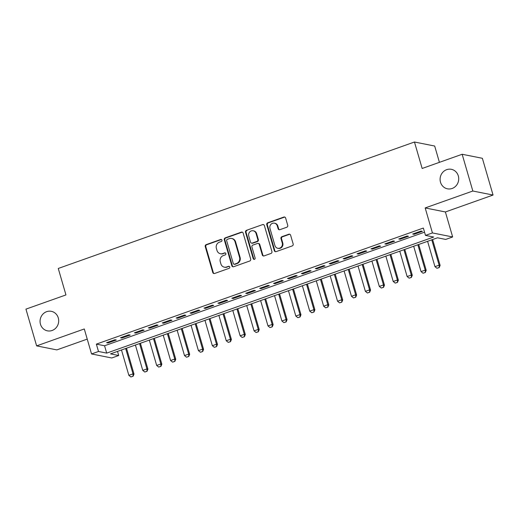 <?xml version="1.0" encoding="UTF-8"?>
<svg xmlns="http://www.w3.org/2000/svg" width="519" height="519" viewBox="0 0 519 519"><rect width="100%" height="100%" fill="white"/><g stroke="black" fill="none" stroke-linecap="round" stroke-linejoin="round"><path stroke-width="0.78" d="M221.95 240.148A1.07 0.999 -78.7 0 0 220.698 239.48L206.186 244.631A1.525 1.427 -78.7 0 0 205.245 246.557L212.79 272.527A1.525 1.427 -78.7 0 0 214.574 273.487L229.087 268.336A1.07 0.999 -78.7 0 0 229.002 266.279A1.07 0.999 -78.7 0 0 228.496 266.318L226.621 266.98A4.885 4.561 -78.7 0 1 224.325 267.155A4.885 4.561 -78.7 0 1 220.906 263.918L220.277 261.751A4.885 4.561 -78.7 0 1 223.306 255.582L225.188 254.92A1.07 0.999 -78.7 0 0 225.103 252.857A1.07 0.999 -78.7 0 0 224.597 252.896L222.722 253.564A4.885 4.561 -78.7 0 1 220.426 253.733A4.885 4.561 -78.7 0 1 217.007 250.495L216.378 248.335A4.885 4.561 -78.7 0 1 219.407 242.165L221.289 241.497A1.07 0.999 -78.7 0 0 221.95 240.148M221.464 239.538A1.07 0.999 -78.7 0 0 221.243 239.583L206.737 244.734A1.525 1.427 -78.7 0 0 205.79 246.668L213.335 272.637A1.525 1.427 -78.7 0 0 214.133 273.565M229.262 266.377A1.07 0.999 -78.7 0 0 229.041 266.422L226.621 266.98M225.363 252.954A1.07 0.999 -78.7 0 0 225.142 253.006L222.722 253.564M440.501 182.227A9.952 9.29 -78.7 0 0 447.462 188.825A9.952 9.29 -78.7 0 0 458.309 175.902A9.952 9.29 -78.7 0 0 451.348 169.311A9.952 9.29 -78.7 0 0 440.501 182.227M40.469 324.245A9.952 9.29 -78.7 0 0 47.437 330.843A9.952 9.29 -78.7 0 0 58.284 317.92A9.952 9.29 -78.7 0 0 51.323 311.322A9.952 9.29 -78.7 0 0 40.469 324.245M286.786 227.238A1.525 1.427 -78.7 0 0 287.734 225.311L285.619 218.019A1.525 1.427 -78.7 0 0 283.835 217.065L267.713 222.787A1.525 1.427 -78.7 0 0 266.772 224.714L274.317 250.69A1.525 1.427 -78.7 0 0 276.102 251.644L292.216 245.922A1.525 1.427 -78.7 0 0 293.164 243.995L290.608 235.191A1.525 1.427 -78.7 0 0 288.824 234.238L281.921 236.683A1.525 1.427 -78.7 0 0 280.98 238.61L282.245 242.976A4.081 3.808 -78.7 0 1 277.795 248.277A4.081 3.808 -78.7 0 1 274.94 245.571L269.971 228.47A4.081 3.808 -78.7 0 1 274.421 223.17A4.081 3.808 -78.7 0 1 277.276 225.875L278.106 228.73A1.525 1.427 -78.7 0 0 279.89 229.683L286.786 227.238M425.483 235.399L432.437 232.934L452.652 236.956L445.698 239.428L437.504 237.793L110.521 353.874L118.721 355.509L111.76 357.98L91.545 353.952L98.5 351.48L106.7 353.115L433.676 237.034L425.483 235.399L423.342 228.049L96.365 344.129L98.5 351.48M91.545 353.952L84.286 328.962L36.628 345.881L25.95 309.129L65.952 294.928L58.264 268.466L414.467 142.011L422.155 168.467L462.157 154.266L472.835 191.018L425.178 207.937L432.437 232.934M243.145 233.102A1.525 1.427 -78.7 0 0 241.354 232.142L225.24 237.864A1.525 1.427 -78.7 0 0 224.292 239.791L231.837 265.767A1.525 1.427 -78.7 0 0 233.628 266.727L249.743 261.005A1.525 1.427 -78.7 0 0 250.69 259.078L243.145 233.102M246.48 230.326L262.595 224.604A1.525 1.427 -78.7 0 1 264.379 225.564L271.924 251.533A1.525 1.427 -78.7 0 1 270.976 253.46L264.08 255.912A1.525 1.427 -78.7 0 1 262.296 254.952L259.234 244.423A1.525 1.427 -78.7 0 0 257.45 243.463L252.876 245.085A1.525 1.427 -78.7 0 0 251.929 247.012L255.114 257.982A1.07 0.999 -78.7 0 1 253.953 259.37A1.07 0.999 -78.7 0 1 253.201 258.657L245.532 232.253A1.525 1.427 -78.7 0 1 246.48 230.326L262.595 224.604M462.157 154.266L482.372 158.295L493.05 195.047L472.835 191.018M36.628 345.881L56.843 349.903L87.231 339.115M114.939 339.737L106.59 342.696L107.952 342.968L116.301 340.003L114.939 339.737M128.848 334.794L120.505 337.759L121.868 338.031L130.217 335.066L128.848 334.794M142.764 329.857L134.415 332.822L135.783 333.088L144.133 330.129L142.764 329.857M156.68 324.913L148.33 327.878L149.699 328.151L158.042 325.186L156.68 324.913M170.595 319.976L162.246 322.941L163.608 323.214L171.958 320.249L170.595 319.976M184.505 315.033L176.155 317.998L177.524 318.27L185.873 315.305L184.505 315.033M198.42 310.096L190.071 313.061L191.44 313.333L199.789 310.368L198.42 310.096M212.336 305.159L203.986 308.117L205.355 308.39L213.698 305.432L212.336 305.159M226.252 300.216L217.902 303.18L219.265 303.453L227.614 300.488L226.252 300.216M240.161 295.279L231.811 298.243L233.18 298.516L241.53 295.551L240.161 295.279M254.076 290.335L245.727 293.3L247.096 293.572L255.445 290.608L254.076 290.335M267.992 285.398L259.643 288.363L261.012 288.635L269.355 285.671L267.992 285.398M281.908 280.461L273.558 283.419L274.921 283.692L283.27 280.727L281.908 280.461M295.817 275.518L287.468 278.482L288.836 278.755L297.186 275.79L295.817 275.518M309.733 270.581L301.383 273.545L302.752 273.818L311.102 270.853L309.733 270.581M323.648 265.637L315.299 268.602L316.668 268.874L325.011 265.91L323.648 265.637M337.564 260.7L329.215 263.665L330.577 263.937L338.926 260.973L337.564 260.7M351.473 255.763L343.124 258.722L344.493 258.994L352.842 256.029L351.473 255.763M365.389 250.82L357.04 253.785L358.408 254.057L366.758 251.092L365.389 250.82M379.305 245.883L370.955 248.848L372.318 249.114L380.667 246.155L379.305 245.883M393.22 240.939L384.871 243.904L386.233 244.177L394.583 241.212L393.22 240.939M407.13 236.002L398.78 238.967L400.149 239.24L408.498 236.275L407.13 236.002M96.365 344.129L104.559 345.764L424.542 232.168M414.065 234.296L422.414 231.331L421.045 231.059L412.696 234.024L414.065 234.296L413.864 233.608M439.418 162.343L434.682 146.034L414.467 142.011M425.178 207.937L445.393 211.966L493.05 195.047M445.393 211.966L452.652 236.956M117.521 351.389L118.721 355.509M104.559 345.764L106.7 353.115M107.952 342.968L107.757 342.287M121.868 338.031L121.667 337.344M135.783 333.088L135.582 332.407M149.699 328.151L149.498 327.463M163.608 323.214L163.414 322.526M177.524 318.27L177.323 317.583M191.44 313.333L191.239 312.646M205.355 308.39L205.154 307.709M219.265 303.453L219.07 302.765M233.18 298.516L232.979 297.828M247.096 293.572L246.895 292.885M261.012 288.635L260.81 287.948M274.921 283.692L274.726 283.011M288.836 278.755L288.635 278.067M302.752 273.818L302.551 273.13M316.668 268.874L316.467 268.187M330.577 263.937L330.382 263.25M344.493 258.994L344.292 258.313M358.408 254.057L358.207 253.369M372.318 249.114L372.123 248.432M386.233 244.177L386.039 243.489M400.149 239.24L399.948 238.552M220.426 253.733L220.971 253.843A4.885 4.561 -78.7 0 0 223.267 253.674M224.325 267.155L224.87 267.266A4.885 4.561 -78.7 0 0 227.166 267.09M242.341 232.175A1.525 1.427 -78.7 0 0 241.906 232.253L225.784 237.974A1.525 1.427 -78.7 0 0 224.844 239.901L232.389 265.877A1.525 1.427 -78.7 0 0 233.187 266.805M227.328 239.35A1.07 0.999 -78.7 0 0 226.667 240.699L233.291 263.503A1.07 0.999 -78.7 0 0 234.543 264.171L236.521 263.47A4.885 4.561 -78.7 0 0 239.551 257.301L235.023 241.711A4.885 4.561 -78.7 0 0 231.604 238.474A4.885 4.561 -78.7 0 0 229.314 238.649L227.328 239.35M234.037 264.21L234.588 264.32A1.07 0.999 -78.7 0 0 235.088 264.281L234.543 264.171M231.604 238.474L232.149 238.584A4.885 4.561 -78.7 0 1 235.568 241.822L240.096 257.405A4.885 4.561 -78.7 0 1 237.066 263.574L235.088 264.281M263.581 224.636A1.525 1.427 -78.7 0 0 263.139 224.714M258.17 243.411L258.715 243.515A1.525 1.427 -78.7 0 1 259.785 244.527L262.841 255.063A1.525 1.427 -78.7 0 0 263.646 255.99M247.025 230.436A1.525 1.427 -78.7 0 0 246.077 232.363L253.752 258.767A1.07 0.999 -78.7 0 0 254.232 259.383M256.062 233.492A4.081 3.808 -78.7 0 0 253.207 230.78A4.081 3.808 -78.7 0 0 248.757 236.08L250.502 242.107A1.525 1.427 -78.7 0 0 252.292 243.067L256.866 241.439A1.525 1.427 -78.7 0 0 257.813 239.512L256.062 233.492L256.607 233.595A4.081 3.808 -78.7 0 0 253.752 230.89L253.207 230.78M251.572 243.119L252.117 243.229A1.525 1.427 -78.7 0 0 252.837 243.177L252.292 243.067M256.607 233.595L258.358 239.622A1.525 1.427 -78.7 0 1 257.411 241.549L252.837 243.177M274.421 223.17L274.966 223.28A4.081 3.808 -78.7 0 1 277.821 225.986L278.651 228.834A1.525 1.427 -78.7 0 0 279.449 229.768M277.795 248.277L278.34 248.387A4.081 3.808 -78.7 0 0 282.79 243.087L282.245 242.976M289.803 234.264A1.525 1.427 -78.7 0 0 289.368 234.341L282.472 236.794A1.525 1.427 -78.7 0 0 281.525 238.721L282.79 243.087M284.814 217.091A1.525 1.427 -78.7 0 0 284.38 217.176L268.265 222.891A1.525 1.427 -78.7 0 0 267.317 224.824L274.862 250.794A1.525 1.427 -78.7 0 0 275.66 251.721M121.485 349.981L128.848 375.334L133.026 373.855L125.656 348.502M132.948 376.217L130.859 376.956L133.111 376.249L133.026 373.855L134.006 374.05L126.5 348.204M128.848 375.334L130.859 376.956M133.111 376.249L134.006 374.05M135.401 345.044L142.764 370.397L146.935 368.918L139.572 343.565M146.858 371.28L144.775 372.019L147.026 371.312L146.935 368.918L147.921 369.113L140.415 343.267M142.764 370.397L144.775 372.019M147.026 371.312L147.921 369.113M149.31 340.107L156.68 365.46L160.851 363.975L153.488 338.622M160.773 366.336L158.684 367.082L160.935 366.369L160.851 363.975L161.837 364.169L154.325 338.323M156.68 365.46L158.684 367.082M160.935 366.369L161.837 364.169M163.226 335.164L170.589 360.517L174.767 359.038L167.403 333.685M174.689 361.399L172.6 362.139L174.851 361.432L174.767 359.038L175.746 359.232L168.24 333.386M170.589 360.517L172.6 362.139M174.851 361.432L175.746 359.232M177.141 330.227L184.505 355.58L188.682 354.094L181.313 328.741M188.598 356.462L186.516 357.202L188.767 356.495L188.682 354.094L189.662 354.289L182.156 328.443M184.505 355.58L186.516 357.202M188.767 356.495L189.662 354.289M191.057 325.283L198.42 350.636L202.592 349.157L195.228 323.804M202.514 351.519L200.431 352.258L202.682 351.551L202.592 349.157L203.578 349.352L196.065 323.506M198.42 350.636L200.431 352.258M202.682 351.551L203.578 349.352M204.966 320.346L212.336 345.699L216.507 344.214L209.144 318.867M216.429 346.582L214.341 347.321L216.592 346.614L216.507 344.214L217.493 344.415L209.981 318.569M212.336 345.699L214.341 347.321M216.592 346.614L217.493 344.415M218.882 315.409L226.245 340.756L230.423 339.277L223.053 313.924M230.345 341.638L228.256 342.378L230.507 341.671L230.423 339.277L231.403 339.471L223.897 313.625M226.245 340.756L228.256 342.378M230.507 341.671L231.403 339.471M232.797 310.466L240.161 335.819L244.339 334.34L236.969 308.987M244.254 336.701L242.172 337.441L244.423 336.734L244.339 334.34L245.318 334.534L237.812 308.688M240.161 335.819L242.172 337.441M244.423 336.734L245.318 334.534M246.713 305.529L254.076 330.882L258.248 329.396L250.885 304.043M258.17 331.758L256.088 332.504L258.332 331.79L258.248 329.396L259.234 329.591L251.721 303.745M254.076 330.882L256.088 332.504M258.332 331.79L259.234 329.591M260.622 300.585L267.992 325.938L272.164 324.459L264.8 299.106M272.086 326.821L269.997 327.56L272.248 326.853L272.164 324.459L273.15 324.654L265.637 298.808M267.992 325.938L269.997 327.56M272.248 326.853L273.15 324.654M274.538 295.648L281.901 321.002L286.079 319.516L278.709 294.163M286.001 321.884L283.912 322.623L286.164 321.916L286.079 319.516L287.059 319.717L279.553 293.871M281.901 321.002L283.912 322.623M286.164 321.916L287.059 319.717M288.454 290.705L295.817 316.058L299.995 314.579L292.625 289.226M299.911 316.94L297.828 317.68L300.079 316.973L299.995 314.579L300.975 314.774L293.469 288.927M295.817 316.058L297.828 317.68M300.079 316.973L300.975 314.774M302.369 285.768L309.733 311.121L313.904 309.642L306.541 284.289M313.826 312.003L311.737 312.743L313.989 312.036L313.904 309.642L314.89 309.837L307.378 283.99M309.733 311.121L311.737 312.743M313.989 312.036L314.89 309.837M316.279 280.831L323.648 306.184L327.82 304.698L320.457 279.345M327.742 307.06L325.653 307.806L327.904 307.092L327.82 304.698L328.806 304.893L321.293 279.047M323.648 306.184L325.653 307.806M327.904 307.092L328.806 304.893M330.194 275.887L337.558 301.241L341.736 299.761L334.366 274.408M341.658 302.123L339.569 302.862L341.82 302.155L341.736 299.761L342.715 299.956L335.209 274.11M337.558 301.241L339.569 302.862M341.82 302.155L342.715 299.956M344.11 270.95L351.473 296.304L355.651 294.818L348.281 269.465M355.567 297.186L353.484 297.925L355.736 297.218L355.651 294.818L356.631 295.013L349.125 269.166M351.473 296.304L353.484 297.925M355.736 297.218L356.631 295.013M358.026 266.007L365.389 291.36L369.56 289.881L362.197 264.528M369.483 292.242L367.394 292.982L369.645 292.275L369.56 289.881L370.547 290.076L363.034 264.229M365.389 291.36L367.394 292.982M369.645 292.275L370.547 290.076M371.935 261.07L379.305 286.423L383.476 284.937L376.113 259.591M383.398 287.305L381.309 288.045L383.56 287.338L383.476 284.937L384.462 285.139L376.95 259.292M379.305 286.423L381.309 288.045M383.56 287.338L384.462 285.139M385.851 256.133L393.214 281.48L397.392 280.001L390.022 254.647M397.314 282.362L395.225 283.108L397.476 282.394L397.392 280.001L398.371 280.195L390.865 254.349M393.214 281.48L395.225 283.108M397.476 282.394L398.371 280.195M399.766 251.19L407.13 276.543L411.308 275.064L403.938 249.71M411.223 277.425L409.141 278.165L411.392 277.457L411.308 275.064L412.287 275.258L404.781 249.412M407.13 276.543L409.141 278.165M411.392 277.457L412.287 275.258M413.675 246.253L421.045 271.606L425.217 270.12L417.853 244.767M425.139 272.481L423.05 273.228L425.301 272.52L425.217 270.12L426.203 270.315L418.69 244.468M421.045 271.606L423.05 273.228M425.301 272.52L426.203 270.315M427.591 241.309L434.961 266.662L439.132 265.183L431.769 239.83M439.055 267.545L436.966 268.284L439.217 267.577L439.132 265.183L440.118 265.378L432.606 239.531M434.961 266.662L436.966 268.284M439.217 267.577L440.118 265.378M221.243 239.583L220.698 239.48M229.041 266.422L228.496 266.318M225.142 253.006L224.597 252.896M213.335 272.637L212.79 272.527M205.79 246.668L205.245 246.557M206.737 244.734L206.186 244.631M232.389 265.877L231.837 265.767M224.844 239.901L224.292 239.791M225.784 237.974L225.24 237.864M241.906 232.253L241.354 232.142M237.066 263.574L236.521 263.47M240.096 257.405L239.551 257.301M235.568 241.822L235.023 241.711M262.841 255.063L262.296 254.952M259.785 244.527L259.234 244.423M253.752 258.767L253.201 258.657M246.077 232.363L245.532 232.253M257.411 241.549L256.866 241.439M258.358 239.622L257.813 239.512M278.651 228.834L278.106 228.73M277.821 225.986L277.276 225.875M281.525 238.721L280.98 238.61M282.472 236.794L281.921 236.683M289.368 234.341L288.824 234.238M274.862 250.794L274.317 250.69M267.317 224.824L266.772 224.714M268.265 222.891L267.713 222.787M284.38 217.176L283.835 217.065"/></g></svg>

